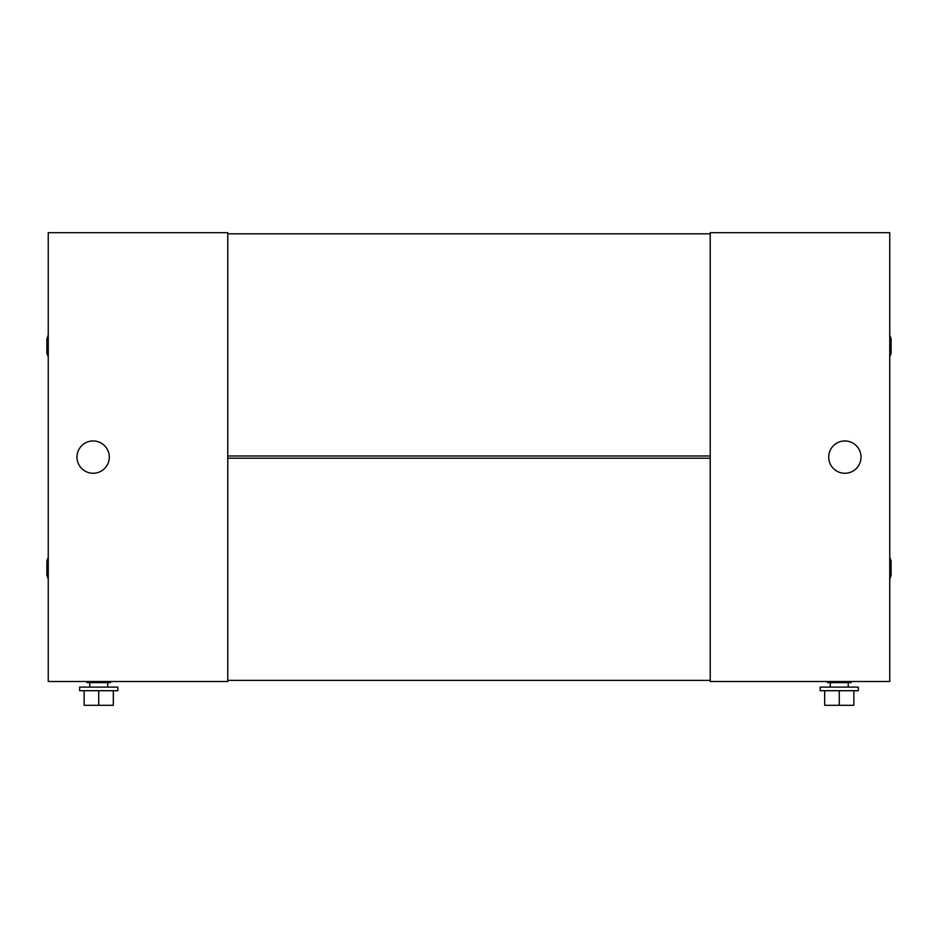 <?xml version="1.0" encoding="UTF-8"?>
<svg xmlns="http://www.w3.org/2000/svg" width="938" height="938" viewBox="0 0 938 938"><rect width="100%" height="100%" fill="white"/><g stroke="black" fill="none" stroke-linecap="round" stroke-linejoin="round"><path stroke-width="1.41" d="M710.23 680.39L710.23 458.225L227.77 458.225L227.77 680.39L710.23 680.39M710.23 455.985L710.23 233.832L227.77 233.832L227.77 455.985L710.23 455.985M710.23 681.504L710.23 232.706L889.752 232.706L889.752 681.504L710.23 681.504M827.48 681.504L827.48 682.63L851.047 682.63L851.047 681.504M830.282 687.12L830.282 682.63M848.233 687.12L848.233 682.63M820.187 690.708L820.187 687.12L858.34 687.12L858.34 690.708L820.187 690.708M824.678 690.708L824.678 705.294L839.264 705.294L839.264 690.708M853.85 690.708L853.85 705.294L839.264 705.294M861.025 457.111A16.157 16.157 0 0 1 844.868 473.268A16.157 16.157 0 0 1 828.711 457.111A16.157 16.157 0 0 1 844.868 440.954A16.157 16.157 0 0 1 861.025 457.111M227.77 232.706L227.77 681.504L48.248 681.504L48.248 232.706L227.77 232.706M107.718 687.12L107.718 682.63M89.767 687.12L89.767 682.63M79.66 690.708L117.813 690.708L117.813 687.12L79.66 687.12L79.66 690.708M113.322 690.708L113.322 705.294L98.736 705.294L98.736 690.708M84.15 690.708L84.15 705.294L98.736 705.294M110.52 681.504L110.52 682.63L86.953 682.63L86.953 681.504M76.975 457.111A16.157 16.157 0 0 1 93.132 440.954A16.157 16.157 0 0 1 109.289 457.111A16.157 16.157 0 0 1 93.132 473.268A16.157 16.157 0 0 1 76.975 457.111M48.248 557.231L46.9 561.006L46.9 575.369L48.248 579.133M48.248 335.077L46.9 338.853L46.9 353.204L48.248 356.979M889.752 579.133L891.1 575.369L891.1 561.006L889.752 557.231M889.752 356.979L891.1 353.204L891.1 338.853L889.752 335.077"/></g></svg>
